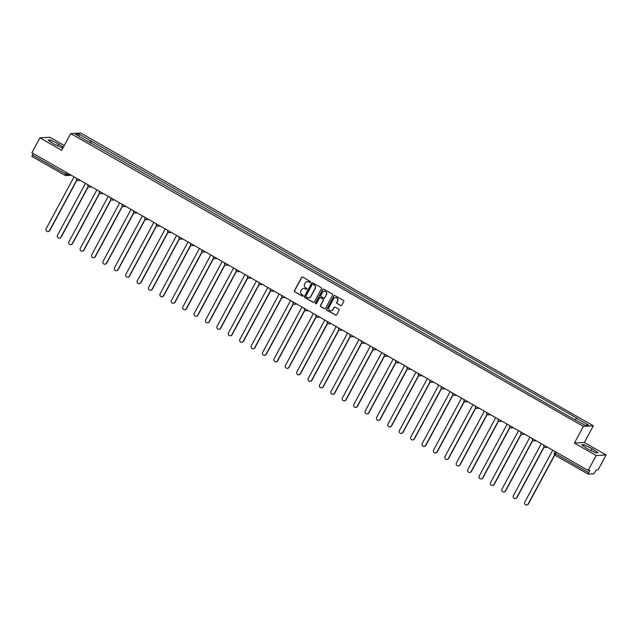 <?xml version="1.0" encoding="UTF-8"?>
<svg xmlns="http://www.w3.org/2000/svg" width="638" height="638" viewBox="0 0 638 638"><rect width="100%" height="100%" fill="white"/><g stroke="black" fill="none" stroke-linecap="round" stroke-linejoin="round"><path stroke-width="0.96" d="M310.531 282.275A0.59 0.574 -93.4 0 0 310.307 281.47L302.691 277.123A0.845 0.821 -93.4 0 0 301.575 277.442L294.445 290.689A0.845 0.821 -93.4 0 0 294.764 291.837L302.388 296.184A0.59 0.574 -93.4 0 0 303.162 295.96A0.59 0.574 -93.4 0 0 302.938 295.155L301.957 294.589A2.696 2.624 -93.4 0 1 300.929 290.928L301.519 289.819A2.696 2.624 -93.4 0 1 305.084 288.783L306.073 289.341A0.59 0.574 -93.4 0 0 306.846 289.118A0.59 0.574 -93.4 0 0 306.623 288.312L305.642 287.746A2.696 2.624 -93.4 0 1 304.613 284.085L305.203 282.985A2.696 2.624 -93.4 0 1 308.768 281.94L309.757 282.498A0.59 0.574 -93.4 0 0 310.531 282.275M340.66 305.586A0.845 0.821 -93.4 0 0 341.777 305.259L343.778 301.551A0.845 0.821 -93.4 0 0 343.459 300.402L334.998 295.569A0.845 0.821 -93.4 0 0 333.881 295.896L326.752 309.135A0.845 0.821 -93.4 0 0 327.071 310.283L335.532 315.116A0.845 0.821 -93.4 0 0 336.649 314.789L339.065 310.299A0.845 0.821 -93.4 0 0 338.746 309.159L335.117 307.085A0.845 0.821 -93.4 0 0 334.009 307.412L332.813 309.637A2.249 2.193 -93.4 0 1 329.041 309.741A2.249 2.193 -93.4 0 1 328.977 307.452L333.666 298.728A2.249 2.193 -93.4 0 1 337.438 298.632A2.249 2.193 -93.4 0 1 337.502 300.921L336.72 302.372A0.845 0.821 -93.4 0 0 337.039 303.521L340.859 305.578A0.845 0.821 -93.4 0 0 341.21 305.682M583.403 426.375L574.407 443.091L596.179 455.524L588.148 470.437L31.9 152.769L39.931 137.856L61.703 150.289L70.698 133.573L583.403 426.375L593.332 425.793L80.627 132.983L70.698 133.573M321.472 288.807A0.845 0.821 -93.4 0 0 321.153 287.666L312.692 282.833A0.845 0.821 -93.4 0 0 311.583 283.16L304.454 296.399A0.845 0.821 -93.4 0 0 304.773 297.547L313.234 302.38A0.845 0.821 -93.4 0 0 314.343 302.053L321.472 288.807M323.841 289.197L332.302 294.03A0.845 0.821 -93.4 0 1 332.629 295.179L325.5 308.417A0.845 0.821 -93.4 0 1 324.383 308.744L320.762 306.679A0.845 0.821 -93.4 0 1 320.443 305.53L323.33 300.163A0.845 0.821 -93.4 0 0 323.011 299.015L320.611 297.643A0.845 0.821 -93.4 0 0 319.494 297.97L316.488 303.56A0.59 0.574 -93.4 0 1 315.499 303.592A0.59 0.574 -93.4 0 1 315.483 302.986L322.732 289.524A0.845 0.821 -93.4 0 1 323.841 289.197M596.179 455.524L606.1 454.942L598.069 469.855L596.315 469.959L593.858 473.803L588.244 474.138L555.1 455.229L555.554 453.762L588.651 472.662L588.196 474.13M64.278 145.504L49.852 137.266L39.931 137.856M606.1 454.942L584.328 442.509L593.332 425.793M588.148 470.437L589.903 470.334L588.651 472.662M65.012 175.322L31.948 156.454L32.402 154.986L65.499 173.887L67.357 174.7L70.02 174.541M33.2 153.511L32.402 154.986M87.661 141.477L75.459 134.211L78.793 134.012L91.067 141.022L89.759 142.673M575.157 419.589L576.768 418.113L91.067 141.022M576.297 418.145L588.571 425.155L585.237 425.347L572.501 418.368L87.733 141.221M63.329 147.266L58.425 143.893L50.274 139.937L48.057 140.065L54.007 144.156L62.891 148.072M574.407 443.091L584.328 442.509M597.973 452.725L592.024 448.634L583.874 444.67L581.657 444.806L587.606 448.897L595.756 452.86L597.973 452.725M90.421 143.056L91.529 140.998M78.793 134.012L79.032 136.253M57.396 145.807L58.425 143.893M49.62 141.142L50.274 139.937M590.995 450.548L592.024 448.634M583.22 445.882L583.874 444.67M310.164 282.562A0.59 0.574 -93.4 0 1 309.956 282.49L308.967 281.924A2.696 2.624 -93.4 0 0 307.444 281.597M303.76 288.44A2.696 2.624 -93.4 0 1 305.283 288.767L306.272 289.333A0.59 0.574 -93.4 0 0 306.479 289.405M302.34 277.012A0.845 0.821 -93.4 0 0 301.774 277.434L294.644 290.673A0.845 0.821 -93.4 0 0 294.963 291.821L302.587 296.176A0.59 0.574 -93.4 0 0 302.795 296.239M312.349 282.73A0.845 0.821 -93.4 0 0 311.775 283.144L304.645 296.391A0.845 0.821 -93.4 0 0 304.972 297.531L313.433 302.364A0.845 0.821 -93.4 0 0 313.776 302.468M312.931 284.317A0.59 0.574 -93.4 0 0 312.149 284.54L305.889 296.168A0.59 0.574 -93.4 0 0 306.112 296.965L307.157 297.563A2.696 2.624 -93.4 0 0 310.714 296.518L314.997 288.575A2.696 2.624 -93.4 0 0 313.968 284.907L313.122 284.301A0.59 0.574 -93.4 0 0 312.716 284.245M308.68 297.89A2.696 2.624 -93.4 0 0 310.913 296.503L310.714 296.518M313.122 284.301L314.167 284.899A2.696 2.624 -93.4 0 1 315.196 288.559L310.913 296.503M320.26 297.539A0.845 0.821 -93.4 0 1 320.81 297.635L323.211 299.007A0.845 0.821 -93.4 0 1 323.53 300.155L320.643 305.522A0.845 0.821 -93.4 0 0 320.962 306.671L324.582 308.736A0.845 0.821 -93.4 0 0 324.925 308.84M323.498 289.094A0.845 0.821 -93.4 0 0 322.932 289.516L315.682 302.978A0.59 0.574 -93.4 0 0 316.121 303.847M326.337 294.589A2.249 2.193 -93.4 0 0 324.279 291.247A2.249 2.193 -93.4 0 0 322.493 292.395L320.842 295.474A0.845 0.821 -93.4 0 0 321.161 296.614L323.57 297.986A0.845 0.821 -93.4 0 0 324.678 297.659L326.528 294.581A2.249 2.193 -93.4 0 0 324.383 291.239M324.112 298.082A0.845 0.821 -93.4 0 0 324.878 297.651L324.678 297.659M326.528 294.581L324.878 297.651M335.548 297.571A2.249 2.193 -93.4 0 1 337.701 300.913L336.92 302.364A0.845 0.821 -93.4 0 0 337.239 303.505L340.859 305.578M331.122 310.786A2.249 2.193 -93.4 0 0 333.012 309.629L332.813 309.637M334.775 306.982A0.845 0.821 -93.4 0 0 334.208 307.404L333.012 309.629M334.647 295.466A0.845 0.821 -93.4 0 0 334.081 295.88L326.951 309.127A0.845 0.821 -93.4 0 0 327.27 310.267L335.732 315.1A0.845 0.821 -93.4 0 0 336.082 315.212M74.064 176.846L46.127 228.723A1.97 1.922 -93.4 0 0 47.922 231.65A1.97 1.922 -93.4 0 0 49.485 230.645L76.775 179.964M76.935 180.131L49.748 230.629A1.97 1.922 86.6 0 1 48.049 231.642M85.46 183.353L57.524 235.231A1.97 1.922 -93.4 0 0 59.318 238.157A1.97 1.922 -93.4 0 0 60.881 237.153L88.172 186.471M88.331 186.639L61.144 237.137A1.97 1.922 86.6 0 1 59.446 238.149M96.856 189.861L68.92 241.738A1.97 1.922 -93.4 0 0 70.714 244.665A1.97 1.922 -93.4 0 0 72.277 243.66L99.568 192.979M99.727 193.147L72.541 243.644A1.97 1.922 86.6 0 1 70.85 244.657M108.253 196.368L80.316 248.246A1.97 1.922 -93.4 0 0 82.111 251.181A1.97 1.922 -93.4 0 0 83.682 250.168L110.964 199.487M111.124 199.654L83.937 250.152A1.97 1.922 86.6 0 1 82.246 251.165M119.649 202.876L91.712 254.753A1.97 1.922 -93.4 0 0 93.507 257.688A1.97 1.922 -93.4 0 0 95.078 256.675L122.36 205.994M122.52 206.17L95.333 256.659A1.97 1.922 86.6 0 1 93.642 257.672M131.045 209.392L103.109 261.269A1.97 1.922 -93.4 0 0 104.911 264.196A1.97 1.922 -93.4 0 0 106.474 263.183L133.757 212.51M133.916 212.677L106.729 263.167A1.97 1.922 86.6 0 1 105.039 264.18M142.441 215.899L114.505 267.777A1.97 1.922 -93.4 0 0 116.307 270.703A1.97 1.922 -93.4 0 0 117.871 269.691L145.153 219.017M145.312 219.185L118.126 269.675A1.97 1.922 86.6 0 1 116.435 270.687M153.838 222.407L125.901 274.284A1.97 1.922 -93.4 0 0 127.704 277.211A1.97 1.922 -93.4 0 0 129.267 276.198L156.549 225.525M156.709 225.692L129.522 276.19A1.97 1.922 86.6 0 1 127.831 277.203M165.234 228.914L137.298 280.792A1.97 1.922 -93.4 0 0 139.1 283.719A1.97 1.922 -93.4 0 0 140.663 282.714L167.946 232.033M168.105 232.2L140.918 282.698A1.97 1.922 86.6 0 1 139.228 283.711M176.63 235.422L148.694 287.299A1.97 1.922 -93.4 0 0 150.496 290.226A1.97 1.922 -93.4 0 0 152.059 289.221L179.342 238.54M179.501 238.708L152.315 289.205A1.97 1.922 86.6 0 1 150.624 290.218M188.027 241.93L160.09 293.807A1.97 1.922 -93.4 0 0 161.892 296.742A1.97 1.922 -93.4 0 0 163.456 295.729L190.738 245.048M190.898 245.215L163.711 295.713A1.97 1.922 86.6 0 1 162.02 296.726M199.423 248.437L171.494 300.315A1.97 1.922 -93.4 0 0 173.289 303.249A1.97 1.922 -93.4 0 0 174.852 302.237L202.142 251.555M202.294 251.731L175.107 302.221A1.97 1.922 86.6 0 1 173.416 303.233M210.819 254.953L182.891 306.83A1.97 1.922 -93.4 0 0 184.685 309.757A1.97 1.922 -93.4 0 0 186.248 308.744L213.539 258.071M213.698 258.238L186.503 308.728A1.97 1.922 86.6 0 1 184.813 309.741M222.215 261.46L194.287 313.338A1.97 1.922 -93.4 0 0 196.081 316.265A1.97 1.922 -93.4 0 0 197.644 315.252L224.935 264.579M225.094 264.746L197.9 315.236A1.97 1.922 86.6 0 1 196.209 316.249M233.612 267.968L205.683 319.845A1.97 1.922 -93.4 0 0 207.478 322.772A1.97 1.922 -93.4 0 0 209.041 321.759L236.331 271.086M236.491 271.254L209.296 321.751A1.97 1.922 86.6 0 1 207.605 322.764M245.008 274.476L217.079 326.353A1.97 1.922 -93.4 0 0 218.874 329.28A1.97 1.922 -93.4 0 0 220.437 328.275L247.727 277.594M247.887 277.761L220.692 328.259A1.97 1.922 86.6 0 1 219.001 329.272M256.404 280.983L228.476 332.861A1.97 1.922 -93.4 0 0 230.27 335.787A1.97 1.922 -93.4 0 0 231.833 334.783L259.124 284.101M259.283 284.269L232.096 334.767A1.97 1.922 86.6 0 1 230.398 335.779M267.8 287.491L239.872 339.368A1.97 1.922 -93.4 0 0 241.666 342.295A1.97 1.922 -93.4 0 0 243.23 341.29L270.52 290.609M270.679 290.776L243.493 341.274A1.97 1.922 86.6 0 1 241.794 342.287M279.197 293.998L251.268 345.876A1.97 1.922 -93.4 0 0 253.063 348.811A1.97 1.922 -93.4 0 0 254.626 347.798L281.916 297.117M282.076 297.284L254.889 347.782A1.97 1.922 86.6 0 1 253.19 348.795M290.593 300.514L262.665 352.383A1.97 1.922 -93.4 0 0 264.459 355.318A1.97 1.922 -93.4 0 0 266.022 354.305L293.313 303.624M293.472 303.8L266.285 354.289A1.97 1.922 86.6 0 1 264.587 355.302M301.997 307.022L274.061 358.899A1.97 1.922 -93.4 0 0 275.855 361.826A1.97 1.922 -93.4 0 0 277.418 360.813L304.709 310.14M304.868 310.307L277.682 360.797A1.97 1.922 86.6 0 1 275.983 361.81M313.394 313.529L285.457 365.407A1.97 1.922 -93.4 0 0 287.252 368.333A1.97 1.922 -93.4 0 0 288.815 367.321L316.105 316.647M316.265 316.815L289.078 367.305A1.97 1.922 86.6 0 1 287.387 368.325M324.79 320.037L296.853 371.914A1.97 1.922 -93.4 0 0 298.648 374.841A1.97 1.922 -93.4 0 0 300.211 373.836L327.501 323.155M327.661 323.322L300.474 373.82A1.97 1.922 86.6 0 1 298.783 374.833M336.186 326.544L308.25 378.422A1.97 1.922 -93.4 0 0 310.044 381.349A1.97 1.922 -93.4 0 0 311.615 380.344L338.898 329.663M339.057 329.83L311.87 380.328A1.97 1.922 86.6 0 1 310.18 381.341M347.582 333.052L319.646 384.929A1.97 1.922 -93.4 0 0 321.448 387.856A1.97 1.922 -93.4 0 0 323.011 386.851L350.294 336.17M350.453 336.338L323.267 386.835A1.97 1.922 86.6 0 1 321.576 387.848M358.979 339.56L331.042 391.437A1.97 1.922 -93.4 0 0 332.845 394.372A1.97 1.922 -93.4 0 0 334.408 393.359L361.69 342.678M361.85 342.845L334.663 393.343A1.97 1.922 86.6 0 1 332.972 394.356M370.375 346.067L342.439 397.945A1.97 1.922 -93.4 0 0 344.241 400.879A1.97 1.922 -93.4 0 0 345.804 399.866L373.086 349.185M373.246 349.361L346.059 399.851A1.97 1.922 86.6 0 1 344.368 400.863M381.771 352.583L353.835 404.46A1.97 1.922 -93.4 0 0 355.637 407.387A1.97 1.922 -93.4 0 0 357.2 406.374L384.483 355.701M384.642 355.868L357.455 406.358A1.97 1.922 86.6 0 1 355.765 407.371M393.168 359.09L365.231 410.968A1.97 1.922 -93.4 0 0 367.033 413.895A1.97 1.922 -93.4 0 0 368.597 412.882L395.879 362.209M396.038 362.376L368.852 412.866A1.97 1.922 86.6 0 1 367.161 413.879M404.564 365.598L376.627 417.475A1.97 1.922 -93.4 0 0 378.43 420.402A1.97 1.922 -93.4 0 0 379.993 419.389L407.275 368.716M407.435 368.884L380.248 419.381A1.97 1.922 86.6 0 1 378.557 420.394M415.96 372.106L388.032 423.983A1.97 1.922 -93.4 0 0 389.826 426.91A1.97 1.922 -93.4 0 0 391.389 425.905L418.68 375.224M418.831 375.391L391.644 425.889A1.97 1.922 86.6 0 1 389.954 426.902M427.356 378.613L399.428 430.49A1.97 1.922 -93.4 0 0 401.222 433.417A1.97 1.922 -93.4 0 0 402.785 432.412L430.076 381.731M430.227 381.899L403.041 432.397A1.97 1.922 86.6 0 1 401.35 433.409M438.753 385.121L410.824 436.998A1.97 1.922 -93.4 0 0 412.619 439.933A1.97 1.922 -93.4 0 0 414.182 438.92L441.472 388.239M441.632 388.406L414.437 438.904A1.97 1.922 86.6 0 1 412.746 439.917M450.149 391.628L422.22 443.506A1.97 1.922 -93.4 0 0 424.015 446.44A1.97 1.922 -93.4 0 0 425.578 445.428L452.868 394.747M453.028 394.922L425.833 445.412A1.97 1.922 86.6 0 1 424.142 446.425M461.545 398.144L433.617 450.013A1.97 1.922 -93.4 0 0 435.411 452.948A1.97 1.922 -93.4 0 0 436.974 451.935L464.265 401.262M464.424 401.43L437.229 451.919A1.97 1.922 86.6 0 1 435.539 452.932M472.941 404.651L445.013 456.529A1.97 1.922 -93.4 0 0 446.807 459.456A1.97 1.922 -93.4 0 0 448.37 458.443L475.661 407.77M475.82 407.937L448.626 458.427A1.97 1.922 86.6 0 1 446.935 459.44M484.338 411.159L456.409 463.036A1.97 1.922 -93.4 0 0 458.204 465.963A1.97 1.922 -93.4 0 0 459.767 464.95L487.057 414.277M487.217 414.445L460.03 464.935A1.97 1.922 86.6 0 1 458.331 465.955M495.734 417.667L467.806 469.544A1.97 1.922 -93.4 0 0 469.6 472.471A1.97 1.922 -93.4 0 0 471.163 471.466L498.453 420.785M498.613 420.952L471.426 471.45A1.97 1.922 86.6 0 1 469.728 472.463M507.13 424.174L479.202 476.052A1.97 1.922 -93.4 0 0 480.996 478.978A1.97 1.922 -93.4 0 0 482.559 477.974L509.85 427.293M510.009 427.46L482.822 477.958A1.97 1.922 86.6 0 1 481.124 478.971M518.534 430.682L490.598 482.559A1.97 1.922 -93.4 0 0 492.392 485.486A1.97 1.922 -93.4 0 0 493.956 484.481L521.246 433.8M521.405 433.968L494.219 484.465A1.97 1.922 86.6 0 1 492.52 485.478M529.931 437.19L501.994 489.067A1.97 1.922 -93.4 0 0 503.789 492.002A1.97 1.922 -93.4 0 0 505.352 490.989L532.642 440.308M532.802 440.475L505.615 490.973A1.97 1.922 86.6 0 1 503.916 491.986M541.327 443.697L513.391 495.574A1.97 1.922 -93.4 0 0 515.185 498.509A1.97 1.922 -93.4 0 0 516.748 497.496L544.039 446.815M544.198 446.991L517.011 497.48A1.97 1.922 86.6 0 1 515.321 498.493M552.723 450.213L524.787 502.09A1.97 1.922 -93.4 0 0 526.581 505.017A1.97 1.922 -93.4 0 0 528.152 504.004L554.629 454.83M554.789 454.998L528.408 503.988A1.97 1.922 86.6 0 1 526.717 505.001M588.164 474.098L555.1 455.229A1.715 1.715 0 0 1 554.446 452.924L555.554 453.762L556.352 452.286M68.051 173.416L67.357 174.7A1.715 1.667 -93.4 0 1 65.092 175.362L66.296 172.412M79.431 179.916A1.715 1.667 86.6 0 1 77.294 180.371M90.827 186.424A1.715 1.667 86.6 0 1 88.69 186.878M102.224 192.931A1.715 1.667 86.6 0 1 100.086 193.386M113.62 199.439A1.715 1.667 86.6 0 1 111.483 199.901M125.016 205.946A1.715 1.667 86.6 0 1 122.879 206.409M136.412 212.454A1.715 1.667 86.6 0 1 134.275 212.917M147.809 218.962A1.715 1.667 86.6 0 1 145.671 219.424M159.205 225.477A1.715 1.667 86.6 0 1 157.068 225.932M170.601 231.985A1.715 1.667 86.6 0 1 168.464 232.439M182.005 238.492A1.715 1.667 86.6 0 1 179.86 238.947M193.402 245A1.715 1.667 86.6 0 1 191.256 245.463M204.798 251.508A1.715 1.667 86.6 0 1 202.653 251.97M216.194 258.015A1.715 1.667 86.6 0 1 214.057 258.478M227.591 264.523A1.715 1.667 86.6 0 1 225.453 264.985M238.987 271.03A1.715 1.667 86.6 0 1 236.85 271.493M250.383 277.546A1.715 1.667 86.6 0 1 248.246 278.001M261.779 284.054A1.715 1.667 86.6 0 1 259.642 284.508M273.176 290.561A1.715 1.667 86.6 0 1 271.038 291.024M284.572 297.069A1.715 1.667 86.6 0 1 282.435 297.531M295.968 303.576A1.715 1.667 86.6 0 1 293.831 304.039M307.364 310.084A1.715 1.667 86.6 0 1 305.227 310.546M318.761 316.592A1.715 1.667 86.6 0 1 316.623 317.054M330.157 323.107A1.715 1.667 86.6 0 1 328.02 323.562M341.553 329.615A1.715 1.667 86.6 0 1 339.416 330.069M352.95 336.122A1.715 1.667 86.6 0 1 350.812 336.577M364.346 342.63A1.715 1.667 86.6 0 1 362.209 343.092M375.742 349.138A1.715 1.667 86.6 0 1 373.605 349.6M387.138 355.645A1.715 1.667 86.6 0 1 385.001 356.108M398.535 362.153A1.715 1.667 86.6 0 1 396.397 362.615M409.939 368.668A1.715 1.667 86.6 0 1 407.794 369.123M421.335 375.176A1.715 1.667 86.6 0 1 419.19 375.63M432.731 381.684A1.715 1.667 86.6 0 1 430.594 382.138M444.128 388.191A1.715 1.667 86.6 0 1 441.99 388.654M455.524 394.699A1.715 1.667 86.6 0 1 453.387 395.161M466.92 401.206A1.715 1.667 86.6 0 1 464.783 401.669M478.317 407.714A1.715 1.667 86.6 0 1 476.179 408.176M489.713 414.221A1.715 1.667 86.6 0 1 487.576 414.684M501.109 420.737A1.715 1.667 86.6 0 1 498.972 421.192M512.505 427.245A1.715 1.667 86.6 0 1 510.368 427.699M523.902 433.752A1.715 1.667 86.6 0 1 521.764 434.207M535.298 440.26A1.715 1.667 86.6 0 1 533.161 440.722M546.694 446.767A1.715 1.667 86.6 0 1 544.557 447.23M554.494 452.9L555.156 451.6M76.504 178.241A1.715 1.715 0 0 0 78.203 180.586L80.388 180.458M87.9 184.749A1.715 1.715 0 0 0 89.599 187.094L91.784 186.966M99.297 191.256A1.715 1.715 0 0 0 100.995 193.601L103.181 193.474M110.693 197.764A1.715 1.715 0 0 0 112.392 200.109L114.577 199.981M122.089 204.28A1.715 1.715 0 0 0 123.788 206.624L125.973 206.489M133.486 210.787A1.715 1.715 0 0 0 135.184 213.132L137.369 212.996M144.882 217.295A1.715 1.715 0 0 0 146.581 219.639L148.766 219.512M156.278 223.802A1.715 1.715 0 0 0 157.977 226.147L160.162 226.019M167.682 230.31A1.715 1.715 0 0 0 169.373 232.655L171.558 232.527M179.079 236.818A1.715 1.715 0 0 0 180.769 239.162L182.954 239.035M190.475 243.325A1.715 1.715 0 0 0 192.166 245.67L194.351 245.542M201.871 249.841A1.715 1.715 0 0 0 203.562 252.185L205.747 252.05M213.267 256.348A1.715 1.715 0 0 0 214.958 258.693L217.143 258.557M224.664 262.856A1.715 1.715 0 0 0 226.362 265.201L228.54 265.073M236.06 269.364A1.715 1.715 0 0 0 237.759 271.708L239.936 271.581M247.456 275.871A1.715 1.715 0 0 0 249.155 278.216L251.332 278.088M258.853 282.379A1.715 1.715 0 0 0 260.551 284.723L262.728 284.596M270.249 288.886A1.715 1.715 0 0 0 271.947 291.231L274.125 291.103M281.645 295.394A1.715 1.715 0 0 0 283.344 297.739L285.521 297.611M293.041 301.91A1.715 1.715 0 0 0 294.74 304.254L296.917 304.119M304.438 308.417A1.715 1.715 0 0 0 306.136 310.762L308.321 310.634M315.834 314.925A1.715 1.715 0 0 0 317.533 317.269L319.718 317.142M327.23 321.432A1.715 1.715 0 0 0 328.929 323.777L331.114 323.649M338.626 327.94A1.715 1.715 0 0 0 340.325 330.285L342.51 330.157M350.023 334.448A1.715 1.715 0 0 0 351.721 336.792L353.907 336.665M361.419 340.955A1.715 1.715 0 0 0 363.118 343.3L365.303 343.172M372.815 347.471A1.715 1.715 0 0 0 374.514 349.815L376.699 349.68M384.212 353.978A1.715 1.715 0 0 0 385.91 356.323L388.095 356.187M395.616 360.486A1.715 1.715 0 0 0 397.307 362.831L399.492 362.703M407.012 366.994A1.715 1.715 0 0 0 408.703 369.338L410.888 369.211M418.408 373.501A1.715 1.715 0 0 0 420.099 375.846L422.284 375.718M429.805 380.009A1.715 1.715 0 0 0 431.495 382.353L433.68 382.226M441.201 386.516A1.715 1.715 0 0 0 442.892 388.861L445.077 388.733M452.597 393.032A1.715 1.715 0 0 0 454.296 395.369L456.473 395.241M463.993 399.54A1.715 1.715 0 0 0 465.692 401.884L467.869 401.749M475.39 406.047A1.715 1.715 0 0 0 477.088 408.392L479.266 408.264M486.786 412.555A1.715 1.715 0 0 0 488.485 414.899L490.662 414.772M498.182 419.062A1.715 1.715 0 0 0 499.881 421.407L502.058 421.279M509.579 425.57A1.715 1.715 0 0 0 511.277 427.915L513.454 427.787M520.975 432.078A1.715 1.715 0 0 0 522.674 434.422L524.851 434.295M532.371 438.585A1.715 1.715 0 0 0 534.07 440.93L536.255 440.802M543.767 445.101A1.715 1.715 0 0 0 545.466 447.445L547.651 447.31M71.289 175.267L66.001 175.578A1.715 1.715 0 0 1 65.044 175.354L31.948 156.454"/></g></svg>
